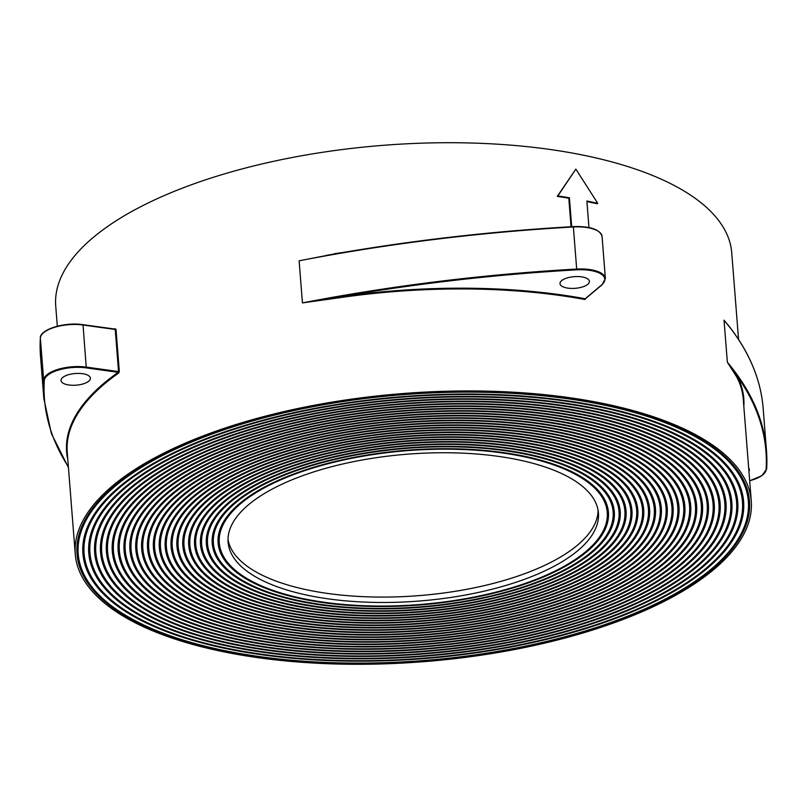 <?xml version="1.0" encoding="UTF-8"?>
<svg xmlns="http://www.w3.org/2000/svg" width="807" height="807" viewBox="0 0 807 807"><rect width="100%" height="100%" fill="white"/><g stroke="black" fill="none" stroke-linecap="round" stroke-linejoin="round"><path stroke-width="1.21" d="M43.104 333.16A28.891 11.459 -4.5 0 1 82.889 324.717L83.01 324.676C64.701 321.731 39.735 329.549 40.35 337.951A0.585 0.545 3.4 0 0 40.35 338.022L43.659 380.107A29.486 11.691 -4.5 0 1 86.51 367.124L118.548 371.573L115.24 329.478L116.006 329.347L115.058 329.135M119.315 371.442L118.236 372.33L118.77 372.955L119.315 371.442L116.006 329.347M738.556 339.454L731.737 252.783A339.051 134.476 175.5 0 0 548.417 149.245A339.051 134.476 175.5 0 0 55.733 305.994L57.317 326.199M567.957 397.468A339.051 134.476 175.5 0 0 75.263 554.217A339.051 134.476 175.5 0 0 258.583 657.755A339.051 134.476 175.5 0 0 751.267 501.006A339.051 134.476 175.5 0 0 567.957 397.468M585.68 298.55L584.944 299.508L585.216 298.741A339.636 134.708 -4.5 0 0 337.689 297.208L337.851 297.965L302.433 302.897A839.068 332.797 -4.5 0 1 576.682 269.054L576.712 269.831A838.483 332.565 175.5 0 0 337.689 297.208L302.433 302.897L299.125 260.802L334.37 253.973M748.684 468.11A14.738 5.851 -4.5 0 1 749.38 469.664A14.738 5.851 -4.5 0 1 748.936 471.318M82.445 373.681A14.738 5.851 -4.5 0 1 90.414 378.19A14.738 5.851 -4.5 0 1 68.988 385A14.738 5.851 -4.5 0 1 61.019 380.5A14.738 5.851 -4.5 0 1 82.445 373.681M581.403 276.831A14.738 5.851 -4.5 0 1 589.372 281.34A14.738 5.851 -4.5 0 1 567.957 288.149A14.738 5.851 -4.5 0 1 559.987 283.65A14.738 5.851 -4.5 0 1 581.403 276.831M566.605 398.597A336.095 133.306 -4.5 0 1 748.331 501.238A336.095 133.306 -4.5 0 1 259.925 656.626A336.095 133.306 -4.5 0 1 78.208 553.985A336.095 133.306 -4.5 0 1 566.605 398.597M259.39 657.08A337.276 133.77 175.5 0 0 749.511 501.147A337.276 133.77 175.5 0 0 567.15 398.144A337.276 133.77 175.5 0 0 77.028 554.076A337.276 133.77 175.5 0 0 259.39 657.08M563.911 400.867A330.204 130.966 -4.5 0 1 742.45 501.702A330.204 130.966 -4.5 0 1 262.618 654.356A330.204 130.966 -4.5 0 1 84.079 553.521A330.204 130.966 -4.5 0 1 563.911 400.867M262.083 654.81A331.384 131.44 175.5 0 0 743.63 501.611A331.384 131.44 175.5 0 0 564.456 400.413A331.384 131.44 175.5 0 0 82.909 553.612A331.384 131.44 175.5 0 0 262.083 654.81M561.228 403.127A324.303 128.626 -4.5 0 1 736.579 502.166A324.303 128.626 -4.5 0 1 265.311 652.096A324.303 128.626 -4.5 0 1 89.96 553.057A324.303 128.626 -4.5 0 1 561.228 403.127M264.767 652.55A325.483 129.1 175.5 0 0 737.749 502.075A325.483 129.1 175.5 0 0 561.763 402.673A325.483 129.1 175.5 0 0 88.78 553.148A325.483 129.1 175.5 0 0 264.767 652.55M558.535 405.386A318.412 126.285 -4.5 0 1 730.698 502.63A318.412 126.285 -4.5 0 1 268.005 649.837A318.412 126.285 -4.5 0 1 95.841 552.593A318.412 126.285 -4.5 0 1 558.535 405.386M267.46 650.291A319.592 126.76 175.5 0 0 731.868 502.539A319.592 126.76 175.5 0 0 559.069 404.943A319.592 126.76 175.5 0 0 94.661 552.684A319.592 126.76 175.5 0 0 267.46 650.291M555.841 407.656A312.511 123.955 -4.5 0 1 724.817 503.094A312.511 123.955 -4.5 0 1 270.688 647.567A312.511 123.955 -4.5 0 1 101.712 552.129A312.511 123.955 -4.5 0 1 555.841 407.656M270.153 648.021A313.691 124.419 175.5 0 0 725.997 503.003A313.691 124.419 175.5 0 0 556.386 407.202A313.691 124.419 175.5 0 0 100.542 552.22A313.691 124.419 175.5 0 0 270.153 648.021M553.158 409.916A306.62 121.615 -4.5 0 1 718.936 503.558A306.62 121.615 -4.5 0 1 273.381 645.307A306.62 121.615 -4.5 0 1 107.593 551.665A306.62 121.615 -4.5 0 1 553.158 409.916M272.847 645.761A307.8 122.079 175.5 0 0 720.116 503.467A307.8 122.079 175.5 0 0 553.693 409.462A307.8 122.079 175.5 0 0 106.423 551.766A307.8 122.079 175.5 0 0 272.847 645.761M550.465 412.185A300.718 119.275 -4.5 0 1 713.065 504.022A300.718 119.275 -4.5 0 1 276.075 643.048A300.718 119.275 -4.5 0 1 113.474 551.211A300.718 119.275 -4.5 0 1 550.465 412.185M275.53 643.492A301.899 119.739 175.5 0 0 714.235 503.921A301.899 119.739 175.5 0 0 550.999 411.731A301.899 119.739 175.5 0 0 112.294 551.302A301.899 119.739 175.5 0 0 275.53 643.492M545.088 416.705A288.926 114.594 -4.5 0 1 701.303 504.94A288.926 114.594 -4.5 0 1 281.451 638.519A288.926 114.594 -4.5 0 1 125.226 550.283A288.926 114.594 -4.5 0 1 545.088 416.705M280.917 638.973A290.106 115.068 175.5 0 0 702.483 504.849A290.106 115.068 175.5 0 0 545.623 416.251A290.106 115.068 175.5 0 0 124.056 550.374A290.106 115.068 175.5 0 0 280.917 638.973M542.395 418.974A283.035 112.254 -4.5 0 1 695.422 505.404A283.035 112.254 -4.5 0 1 284.145 636.249A283.035 112.254 -4.5 0 1 131.107 549.819A283.035 112.254 -4.5 0 1 542.395 418.974M283.6 636.703A284.215 112.728 175.5 0 0 696.602 505.313A284.215 112.728 175.5 0 0 542.929 418.52A284.215 112.728 175.5 0 0 129.937 549.91A284.215 112.728 175.5 0 0 283.6 636.703M539.701 421.234A277.134 109.923 -4.5 0 1 689.551 505.868A277.134 109.923 -4.5 0 1 286.828 633.989A277.134 109.923 -4.5 0 1 136.988 549.355A277.134 109.923 -4.5 0 1 539.701 421.234M286.293 634.443A278.314 110.388 175.5 0 0 690.721 505.777A278.314 110.388 175.5 0 0 540.246 420.78A278.314 110.388 175.5 0 0 135.808 549.446A278.314 110.388 175.5 0 0 286.293 634.443M537.018 423.493A271.243 107.583 -4.5 0 1 683.67 506.332A271.243 107.583 -4.5 0 1 289.521 631.73A271.243 107.583 -4.5 0 1 142.869 548.891A271.243 107.583 -4.5 0 1 537.018 423.493M288.987 632.184A272.413 108.047 175.5 0 0 684.85 506.241A272.413 108.047 175.5 0 0 537.553 423.05A272.413 108.047 175.5 0 0 141.689 548.982A272.413 108.047 175.5 0 0 288.987 632.184M534.325 425.763A265.342 105.243 -4.5 0 1 677.789 506.796A265.342 105.243 -4.5 0 1 292.215 629.46A265.342 105.243 -4.5 0 1 148.74 548.427A265.342 105.243 -4.5 0 1 534.325 425.763M291.67 629.914A266.522 105.707 175.5 0 0 678.969 506.705A266.522 105.707 175.5 0 0 534.859 425.309A266.522 105.707 175.5 0 0 147.57 548.528A266.522 105.707 175.5 0 0 291.67 629.914M531.631 428.023A259.45 102.903 -4.5 0 1 671.918 507.26A259.45 102.903 -4.5 0 1 294.898 627.2A259.45 102.903 -4.5 0 1 154.621 547.963A259.45 102.903 -4.5 0 1 531.631 428.023M294.363 627.654A260.621 103.367 175.5 0 0 673.088 507.159A260.621 103.367 175.5 0 0 532.176 427.569A260.621 103.367 175.5 0 0 153.451 548.064A260.621 103.367 175.5 0 0 294.363 627.654M528.948 430.292A253.549 100.562 -4.5 0 1 666.037 507.714A253.549 100.562 -4.5 0 1 297.591 624.941A253.549 100.562 -4.5 0 1 160.502 547.509A253.549 100.562 -4.5 0 1 528.948 430.292M297.057 625.385A254.73 101.036 175.5 0 0 667.207 507.623A254.73 101.036 175.5 0 0 529.483 429.838A254.73 101.036 175.5 0 0 159.322 547.6A254.73 101.036 175.5 0 0 297.057 625.385M526.255 432.552A247.648 98.222 -4.5 0 1 660.156 508.178A247.648 98.222 -4.5 0 1 300.285 622.671A247.648 98.222 -4.5 0 1 166.383 547.045A247.648 98.222 -4.5 0 1 526.255 432.552M299.74 623.125A248.828 98.696 175.5 0 0 661.337 508.087A248.828 98.696 175.5 0 0 526.789 432.098A248.828 98.696 175.5 0 0 165.203 547.136A248.828 98.696 175.5 0 0 299.74 623.125M523.561 434.812A241.757 95.892 -4.5 0 1 654.275 508.642A241.757 95.892 -4.5 0 1 302.968 620.412A241.757 95.892 -4.5 0 1 172.254 546.581A241.757 95.892 -4.5 0 1 523.561 434.812M302.433 620.865A242.937 96.356 175.5 0 0 655.455 508.551A242.937 96.356 175.5 0 0 524.106 434.358A242.937 96.356 175.5 0 0 171.084 546.672A242.937 96.356 175.5 0 0 302.433 620.865M520.878 437.081A235.856 93.551 -4.5 0 1 648.404 509.106A235.856 93.551 -4.5 0 1 305.661 618.142A235.856 93.551 -4.5 0 1 178.135 546.117A235.856 93.551 -4.5 0 1 520.878 437.081M305.127 618.596A237.036 94.016 175.5 0 0 649.574 509.015A237.036 94.016 175.5 0 0 521.413 436.627A237.036 94.016 175.5 0 0 176.955 546.208A237.036 94.016 175.5 0 0 305.127 618.596M518.185 439.341A229.965 91.211 -4.5 0 1 642.523 509.57A229.965 91.211 -4.5 0 1 308.355 615.882A229.965 91.211 -4.5 0 1 184.016 545.653A229.965 91.211 -4.5 0 1 518.185 439.341M307.81 616.336A231.145 91.675 175.5 0 0 643.693 509.479A231.145 91.675 175.5 0 0 518.719 438.887A231.145 91.675 175.5 0 0 182.836 545.744A231.145 91.675 175.5 0 0 307.81 616.336M515.491 441.6A224.064 88.871 -4.5 0 1 636.642 510.034A224.064 88.871 -4.5 0 1 311.038 613.623A224.064 88.871 -4.5 0 1 189.887 545.189A224.064 88.871 -4.5 0 1 515.491 441.6M310.503 614.077A225.244 89.335 175.5 0 0 637.823 509.943A225.244 89.335 175.5 0 0 516.036 441.157A225.244 89.335 175.5 0 0 188.717 545.28A225.244 89.335 175.5 0 0 310.503 614.077M512.808 443.87A218.172 86.531 -4.5 0 1 630.761 510.498A218.172 86.531 -4.5 0 1 313.731 611.353A218.172 86.531 -4.5 0 1 195.768 544.725A218.172 86.531 -4.5 0 1 512.808 443.87M313.197 611.807A219.353 87.005 175.5 0 0 631.942 510.397A219.353 87.005 175.5 0 0 513.343 443.416A219.353 87.005 175.5 0 0 194.598 544.826A219.353 87.005 175.5 0 0 313.197 611.807M510.115 446.13A212.271 84.19 -4.5 0 1 624.89 510.962A212.271 84.19 -4.5 0 1 316.425 609.093A212.271 84.19 -4.5 0 1 201.649 544.271A212.271 84.19 -4.5 0 1 510.115 446.13M315.88 609.547A213.452 84.664 175.5 0 0 626.061 510.861A213.452 84.664 175.5 0 0 510.649 445.676A213.452 84.664 175.5 0 0 200.469 544.362A213.452 84.664 175.5 0 0 315.88 609.547M507.421 448.399A206.38 81.85 -4.5 0 1 619.009 511.416A206.38 81.85 -4.5 0 1 319.108 606.834A206.38 81.85 -4.5 0 1 207.53 543.807A206.38 81.85 -4.5 0 1 507.421 448.399M318.573 607.278A207.56 82.324 175.5 0 0 620.19 511.325A207.56 82.324 175.5 0 0 507.966 447.946A207.56 82.324 175.5 0 0 206.35 543.898A207.56 82.324 175.5 0 0 318.573 607.278M504.728 450.659A200.479 79.52 -4.5 0 1 613.128 511.88A200.479 79.52 -4.5 0 1 321.801 604.564A200.479 79.52 -4.5 0 1 213.401 543.343A200.479 79.52 -4.5 0 1 504.728 450.659M321.267 605.018A201.659 79.984 175.5 0 0 614.309 511.789A201.659 79.984 175.5 0 0 505.273 450.205A201.659 79.984 175.5 0 0 212.231 543.434A201.659 79.984 175.5 0 0 321.267 605.018M502.045 452.919A194.588 77.179 -4.5 0 1 607.247 512.344A194.588 77.179 -4.5 0 1 324.495 602.304A194.588 77.179 -4.5 0 1 219.282 542.879A194.588 77.179 -4.5 0 1 502.045 452.919M323.95 602.758A195.768 77.643 175.5 0 0 608.428 512.253A195.768 77.643 175.5 0 0 502.579 452.465A195.768 77.643 175.5 0 0 218.112 542.97A195.768 77.643 175.5 0 0 323.95 602.758M328.53 598.905A185.741 73.669 175.5 0 0 598.431 513.04A185.741 73.669 175.5 0 0 498.01 456.318A185.741 73.669 175.5 0 0 228.099 542.183A185.741 73.669 175.5 0 0 328.53 598.905M228.018 539.479A185.741 73.669 175.5 0 0 328.106 593.508A185.741 73.669 175.5 0 0 598.098 510.347M547.771 414.445A294.827 116.934 -4.5 0 1 707.184 504.476A294.827 116.934 -4.5 0 1 278.758 640.778A294.827 116.934 -4.5 0 1 119.355 550.747A294.827 116.934 -4.5 0 1 547.771 414.445M278.223 641.232A296.008 117.398 175.5 0 0 708.354 504.385A296.008 117.398 175.5 0 0 548.316 413.991A296.008 117.398 175.5 0 0 118.175 550.838A296.008 117.398 175.5 0 0 278.223 641.232M326.119 255.426C406.97 241.011 489.365 231.397 573.323 226.616L573.313 226.656A838.483 332.565 -4.5 0 0 334.29 254.034L299.125 260.802A839.068 332.797 175.5 0 1 573.374 226.969L576.682 269.054A29.486 11.691 -4.5 0 1 589.433 269.508A29.486 11.691 -4.5 0 1 605.371 278.506L602.062 236.421A29.486 11.691 175.5 0 0 586.124 227.413A29.486 11.691 175.5 0 0 573.374 226.969L573.323 226.616C590.23 226.111 599.803 229.38 602.062 236.421M115.24 329.478L83.202 325.039A29.486 11.691 175.5 0 0 40.35 338.022A839.068 332.797 175.5 0 0 40.521 356.401L43.83 398.497A839.068 332.797 -4.5 0 1 43.659 380.107A0.585 0.545 3.4 0 0 44.294 380.611A838.483 332.565 175.5 0 0 68.393 466.85M731.112 329.004L724.03 320.157L730.032 327.46M743.822 406.395A339.636 134.708 -4.5 0 0 737.164 376.173L727.349 362.242A839.068 332.797 -4.5 0 1 766.479 450.599A839.068 332.797 -4.5 0 1 766.65 468.978A0.585 0.545 -176.6 0 1 766.105 469.553A838.483 332.565 175.5 0 0 737.164 376.173A0.585 0.535 -27.8 0 0 736.63 376.798L727.349 362.242L724.03 320.157A839.068 332.797 175.5 0 1 763.17 408.503L766.479 450.599L766.65 469.049L761.939 475.666L749.683 480.801M571.679 226.706L569.409 197.776A340.231 134.94 175.5 0 0 557.829 195.95L557.274 196.394A339.051 134.476 175.5 0 1 568.814 198.219L571.053 226.737M588.969 227.574L586.881 201.004A340.231 134.94 175.5 0 1 597.745 203.324L575.845 169.117L557.829 195.95M569.409 197.776L568.814 198.219M597.745 203.324L597.059 203.747A339.051 134.476 175.5 0 0 586.931 201.579M575.845 169.117L557.274 196.394M118.77 372.955A339.051 134.476 175.5 0 0 67.233 452.223L75.263 554.217M114.755 329.085A339.051 134.476 -4.5 0 1 115.29 328.711M584.944 299.508A339.051 134.476 175.5 0 0 559.927 295.483A339.051 134.476 175.5 0 0 337.851 297.965M334.37 253.721A339.051 134.476 -4.5 0 1 342.783 252.52M602.133 284.498L601.649 284.921A28.891 11.459 175.5 0 0 576.712 269.831M573.343 226.656A28.891 11.459 -4.5 0 1 598.491 231.407M115.129 329.095L83.01 324.676L86.288 367.891A28.891 11.459 175.5 0 0 44.294 380.611M749.673 480.74A28.891 11.459 175.5 0 0 766.105 469.553M585.216 298.741L601.649 284.921M83.121 324.757L114.836 329.155M67.818 459.597A339.636 134.708 -4.5 0 1 118.236 372.33L86.288 367.891M751.267 501.006L743.247 399.021A339.051 134.476 175.5 0 0 736.63 376.798M585.519 298.681L601.992 284.831L605.371 278.506M40.35 337.951L40.521 356.401M68.444 467.546L51.406 433.611L43.83 398.497M727.995 324.858C749.108 351.489 760.83 379.371 763.17 408.503"/></g></svg>
